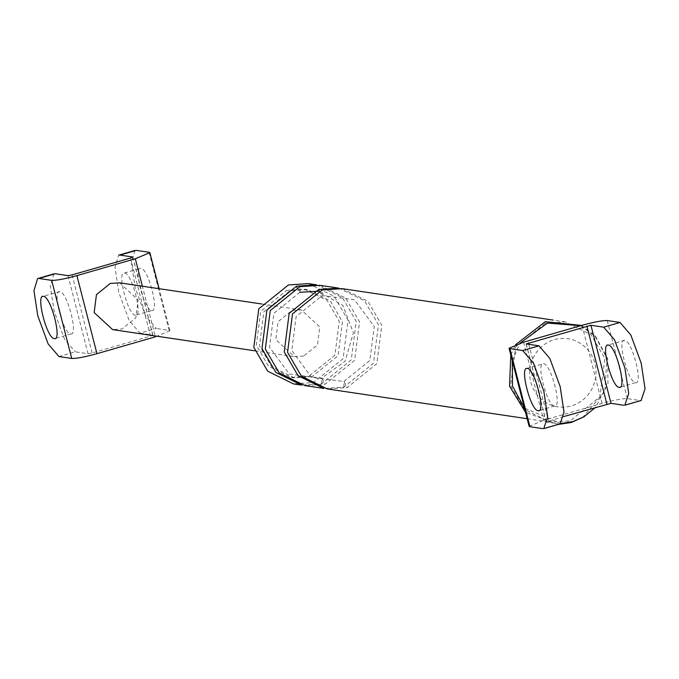 <?xml version="1.0" encoding="UTF-8"?>
<svg xmlns="http://www.w3.org/2000/svg" width="679" height="679" viewBox="0 0 679 679"><rect width="100%" height="100%" fill="white"/><g stroke="black" fill="none" stroke-linecap="round" stroke-linejoin="round"><path stroke-width="0.51" stroke-dasharray="3.4 2.55" d="M134.96 250.475L131.319 262.603L135.172 287.76L145.51 315.854L156.314 328.458L139.984 333.168L129.18 320.564L118.833 292.471L114.989 267.314L118.63 255.185M139.984 333.168L152.767 335.07L150.56 336.113L92.132 352.961L88.066 353.734L75.276 351.824L58.946 356.534M124.529 272.983C131.998 272.983 143.456 317.594 135.384 315.277C127.915 315.277 116.465 270.666 124.529 272.983L140.859 268.273C132.795 265.956 144.254 310.566 151.723 310.566L135.384 315.277M53.921 273.849L50.28 285.969L54.133 311.135L64.48 339.22L75.276 351.824M70.684 333.932C78.747 336.249 67.289 291.639 59.82 291.639C51.757 289.322 63.215 333.941 70.684 333.932L55.007 338.609M59.82 291.639L42.828 296.392M149.057 252.282L169.105 330.359L156.314 328.458M151.723 310.566C159.786 312.883 148.328 268.273 140.859 268.273M169.903 330.715L155.372 336.835L142.378 286.207M119.631 282.82L138.126 299.88L135.825 317.84L121.991 328.992L112.655 329.621M303.64 356.059L294.304 356.687L275.81 339.627L278.11 321.668L291.945 310.515L301.281 309.887L319.784 326.947L317.475 344.907L303.64 356.059M523.619 342.165L530.112 367.441C533.032 353.335 541.104 344.032 554.319 339.542C567.865 336.317 579.263 340.001 588.532 350.593C594.702 358.665 597.062 367.84 595.602 378.118C592.674 392.224 584.611 401.527 571.387 406.017C557.849 409.242 546.442 405.558 537.182 394.966C531.012 386.894 528.652 377.719 530.112 367.441L543.667 420.242L602.095 403.394C614.198 400.058 622.609 398.471 627.311 398.632L640.102 400.542L623.772 405.253M582.047 325.317L602.095 403.394M624.646 340.357C616.583 338.04 628.041 382.65 635.51 382.65C643.573 384.968 632.115 340.349 624.646 340.357L607.654 345.102M635.51 382.65L619.834 387.319M286.767 290.34L304.37 289.161L327.057 300.339L339.254 321.328L334.908 355.193L308.818 376.225L291.215 377.414L268.528 366.227L256.331 345.246L260.677 311.372L286.767 290.34M308.419 283.61L334.204 296.316L348.055 320.165L343.116 358.656L313.469 382.549L293.472 383.898M311.967 376.701L294.372 377.88L271.676 366.702L259.48 345.713L263.834 311.848L289.916 290.816L307.519 289.627L330.215 300.814L342.403 321.795L338.057 355.669L311.967 376.701M529.136 426.353L543.667 420.242M563.799 416.541L546.272 422.007L559.063 423.908L542.733 428.619M554.471 406.017C547.002 406.017 535.544 361.406 543.607 363.723C551.085 363.723 562.535 408.334 554.471 406.017L538.795 410.693M526.615 368.476L543.607 363.723M561.024 423.492L524.443 408.087M512.272 360.71L519.902 343.285M580.74 325.691L595.78 336.716L607.654 358.648L607.968 383.643L595.568 407.383M319.911 285.324L345.696 298.03L359.547 321.88L354.608 360.362L324.969 384.263L304.964 385.613M316.567 284.832L342.36 297.538L356.212 321.379L351.272 359.87L321.625 383.771L301.629 385.112M342.148 288.643L367.942 301.349L381.793 325.199L376.853 363.681L347.207 387.582L327.21 388.923M338.813 288.142L364.598 300.848L378.458 324.698L373.518 363.18L343.871 387.081L323.875 388.43M545.229 323.221L565.234 321.88L591.019 334.586L604.879 358.436L599.93 396.918L570.292 420.819L550.287 422.16L524.502 409.454L510.642 385.604L515.582 347.122L545.229 323.221M558.24 424.426L525.521 412.297M510.803 354.981L515.573 344.745M581.606 325.445L594.753 335.604L606.907 358.045L604.836 391.384L582.531 417.636M132.728 256.993L152.767 335.07M68.019 275.657L88.066 353.734M72.084 274.885L92.132 352.961M130.512 258.037L150.56 336.113M607.264 320.556L627.311 398.632M528.805 344.312L548.488 420.963M526.225 343.93L546.272 422.007M321.625 383.771L321.795 378.161L324.969 384.263M296.986 287.616L299.923 292.267L299.906 286.674M343.871 387.081L344.041 381.479L347.207 387.582M319.232 290.926L322.169 295.577L322.152 289.984M152.902 335.137L132.855 257.061M169.928 330.766L159.124 288.702M301.281 309.887L261.822 304.005M254.846 350.805L294.304 356.687M546.145 421.939L526.098 343.863M307.519 289.627L304.37 289.161M291.215 377.414L294.372 377.88M299.923 292.267L273.917 313.274L269.529 347.241L289.364 374.07L321.608 378.169L345.051 361.279L353.403 332.82L342.903 305.457L318.349 291.257M343.854 381.488L369.868 360.481L374.248 326.514L354.421 299.685L322.169 295.577L296.154 316.584L291.775 350.551L311.602 377.38L343.854 381.488M565.234 321.88L553.147 320.081M527.167 418.714L550.287 422.16M595.78 336.716L594.753 335.604"/><path stroke-width="1.02" d="M149.057 252.282L136.267 250.381L119.937 255.092L132.728 256.993L130.512 258.037L72.084 274.885L68.019 275.657L55.228 273.747L38.898 278.458L51.689 280.368L71.728 358.444L58.946 356.534L48.141 343.93L37.795 315.845L33.95 290.68L37.591 278.56M54.345 338.643C62.417 340.96 50.959 296.35 43.49 296.35C35.427 294.032 46.876 338.651 54.345 338.643L55.007 338.609M43.49 296.35L42.828 296.392M51.689 280.368C56.391 280.529 64.794 278.942 76.905 275.606L96.953 353.683L155.372 336.835M96.953 353.683C84.841 357.018 76.438 358.605 71.728 358.444M76.905 275.606L135.325 258.758L142.378 286.207M149.864 252.639L135.325 258.758M254.846 350.805L112.655 329.621L94.152 312.561L96.46 294.601L110.295 283.449L119.631 282.82L261.822 304.005M543.752 428.602L547.681 416.855L543.828 391.24L533.482 363.146L522.686 350.542L509.895 348.641L529.943 426.718L542.733 428.619M538.133 410.727C546.205 413.044 534.746 368.434 527.277 368.434C519.214 366.117 530.664 410.727 538.133 410.727L538.795 410.693M527.277 368.434L526.615 368.476M509.089 348.276L523.619 342.165L582.047 325.317C594.15 321.982 602.562 320.395 607.264 320.556L620.054 322.466L603.724 327.176L590.934 325.266L610.981 403.343L563.799 416.541M641.12 400.517L645.05 388.77L641.197 363.155L630.859 335.07L620.054 322.466M296.57 286.173L266.923 310.074L261.984 348.556L275.844 372.406L301.629 385.112L293.472 383.898L267.687 371.192L253.827 347.342L258.767 308.86L288.414 284.959L308.419 283.61L316.567 284.832L296.57 286.173L296.986 287.616M560.082 423.891L564.011 412.145L560.158 386.529L549.82 358.436L539.016 345.832L526.225 343.93L590.934 325.266M624.79 405.227L628.72 393.481L624.867 367.865L614.52 339.78L603.724 327.176M623.772 405.253L610.981 403.343M608.316 345.068C600.253 342.751 611.703 387.361 619.172 387.361C627.243 389.678 615.785 345.059 608.316 345.068L607.654 345.102M619.172 387.361L619.834 387.319M595.568 407.383L583.83 416.881L572.728 421.642L561.024 423.492M524.443 408.087L512.501 386.088L512.272 360.71M519.902 343.285L547.427 323.085L580.74 325.691M318.816 289.492L289.169 313.384L284.229 351.875L298.081 375.725L323.875 388.43L304.964 385.613L279.179 372.907L265.319 349.057L270.259 310.575L299.906 286.674L319.911 285.324L338.813 288.142L318.816 289.492L319.232 290.926M527.167 418.714L327.21 388.923L301.417 376.217L287.565 352.367L292.505 313.885L322.152 289.984L342.148 288.643L553.147 320.081M583.83 416.881L571.166 422.516L558.24 424.426M525.521 412.297L509.539 386.13L510.803 354.981M515.573 344.745L545.279 321.668L581.606 325.445M586.868 326.039L606.907 404.115M528.44 342.887L528.805 344.312M539.016 345.832L522.686 350.542M159.124 288.702L149.881 252.69M118.723 255.16L135.053 250.449M54.014 273.824L37.684 278.534M529.119 426.31L509.072 348.234M560.277 423.84L543.947 428.551M641.316 400.466L624.986 405.176M318.349 291.257L299.923 292.267"/></g></svg>
